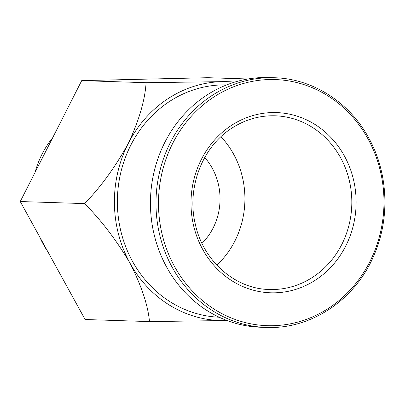 <?xml version="1.0" encoding="UTF-8"?>
<svg xmlns="http://www.w3.org/2000/svg" width="405" height="405" viewBox="0 0 405 405"><rect width="100%" height="100%" fill="white"/><g stroke="black" fill="none" stroke-linecap="round" stroke-linejoin="round"><path stroke-width="0.61" d="M84.625 203.604C100.83 186.913 115.364 166.9 128.218 143.562A119.48 109.406 91.8 0 0 129.919 263.007C116.427 240.2 101.326 220.396 84.625 203.604L20.25 201.533L81.714 80.625L208.038 77.704L247.931 78.985M146.089 82.696L222.112 81.648A119.48 109.406 91.8 0 0 128.218 143.562C139.077 120.336 145.036 100.045 146.089 82.696L81.714 80.625M234.601 82.139A119.48 109.406 91.8 0 0 222.112 81.648M149.485 321.585C147.987 305.269 141.466 285.743 129.919 263.007A119.48 109.406 91.8 0 0 225.509 320.537L149.485 321.585L85.111 319.515L20.25 201.533M225.509 320.537A119.48 109.406 91.8 0 0 226.937 320.492M226.663 84.908A116.22 106.419 91.8 0 0 117.445 197.675A116.22 106.419 91.8 0 0 219.196 317.221M274.377 77.745L268.844 77.563A124.912 114.377 91.8 0 0 150.513 198.739A124.912 114.377 91.8 0 0 260.815 327.255L266.348 327.437C312.037 329.538 357.114 298.48 375.096 252.593C390.177 216.123 387.722 171.958 368.722 137.938C349.393 102.131 312.604 78.641 274.377 77.745A124.912 114.377 91.8 0 0 156.047 198.916A124.912 114.377 91.8 0 0 266.348 327.437M344.407 155.976A90.153 82.549 91.8 0 0 231.174 125.596A90.153 82.549 91.8 0 0 202.708 249.409A90.153 82.549 91.8 0 0 315.94 279.789A90.153 82.549 91.8 0 0 344.407 155.976M52.675 137.751A90.492 82.858 91.8 0 0 35.078 172.368M39.695 236.9A90.492 82.858 91.8 0 0 47.785 251.616M201.973 243.349A59.743 54.7 91.8 0 0 204.733 157.52M216.822 265.143A86.893 79.567 91.8 0 0 220.953 136.723M367.973 138.819A123.115 112.732 91.8 0 0 172.722 143.335A123.115 112.732 91.8 0 0 272.97 325.696A123.115 112.732 91.8 0 0 367.973 138.819M269.457 289.499A86.893 79.567 91.8 0 0 351.773 205.208A86.893 79.567 91.8 0 0 275.041 115.8C259.529 115.395 245.065 119.556 231.66 128.274C202.257 146.964 186.594 187.864 195.24 223.884C202.996 260.871 235.027 289.008 269.457 289.499"/></g></svg>
